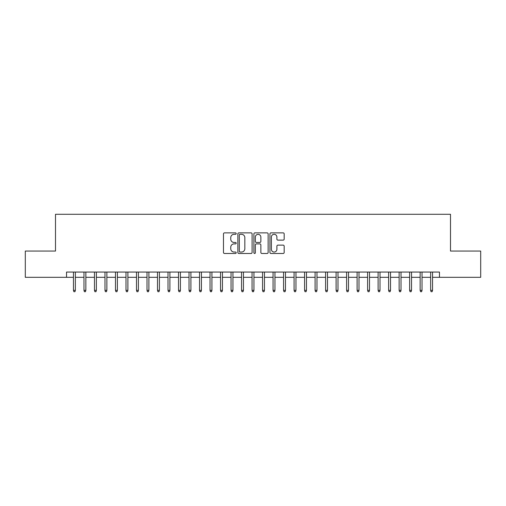 <?xml version="1.0" encoding="UTF-8"?>
<svg xmlns="http://www.w3.org/2000/svg" width="506" height="506" viewBox="0 0 506 506"><rect width="100%" height="100%" fill="white"/><g stroke="black" fill="none" stroke-linecap="round" stroke-linejoin="round"><path stroke-width="0.76" d="M236.194 233.589A0.721 0.721 0 0 0 235.473 232.868L224.512 232.868A1.031 1.031 0 0 0 223.481 233.898L223.481 252.456A1.031 1.031 0 0 0 224.512 253.487L235.473 253.487A0.721 0.721 0 0 0 236.194 252.766A0.721 0.721 0 0 0 235.473 252.045L234.05 252.045A3.302 3.302 0 0 1 230.755 248.743L230.755 247.2A3.302 3.302 0 0 1 234.05 243.898L235.473 243.898A0.721 0.721 0 0 0 236.194 243.177A0.721 0.721 0 0 0 235.473 242.456L234.05 242.456A3.302 3.302 0 0 1 230.755 239.155L230.755 237.611A3.302 3.302 0 0 1 234.05 234.31L235.473 234.31A0.721 0.721 0 0 0 236.194 233.589M283.139 240.135A1.031 1.031 0 0 0 284.17 239.104L284.17 233.898A1.031 1.031 0 0 0 283.139 232.868L270.969 232.868A1.031 1.031 0 0 0 269.938 233.898L269.938 252.456A1.031 1.031 0 0 0 270.969 253.487L283.139 253.487A1.031 1.031 0 0 0 284.17 252.456L284.17 246.169A1.031 1.031 0 0 0 283.139 245.138L277.927 245.138A1.031 1.031 0 0 0 276.896 246.169L276.896 249.287A2.758 2.758 0 0 1 274.138 252.045A2.758 2.758 0 0 1 271.38 249.287L271.38 237.067A2.758 2.758 0 0 1 274.138 234.31A2.758 2.758 0 0 1 276.896 237.067L276.896 239.104A1.031 1.031 0 0 0 277.927 240.135L283.139 240.135M66.533 277.32L25.3 277.32L25.3 251.058L55.502 251.058L55.502 214.291L450.498 214.291L450.498 251.058L480.7 251.058L480.7 277.32L439.467 277.32L439.467 272.07L66.533 272.07L66.533 277.32L73.465 277.32M252.096 233.898A1.031 1.031 0 0 0 251.065 232.868L238.902 232.868A1.031 1.031 0 0 0 237.871 233.898L237.871 252.456A1.031 1.031 0 0 0 238.902 253.487L251.065 253.487A1.031 1.031 0 0 0 252.096 252.456L252.096 233.898M254.935 232.868L267.098 232.868A1.031 1.031 0 0 1 268.129 233.898L268.129 252.456A1.031 1.031 0 0 1 267.098 253.487L261.893 253.487A1.031 1.031 0 0 1 260.862 252.456L260.862 244.929A1.031 1.031 0 0 0 259.831 243.898L256.378 243.898A1.031 1.031 0 0 0 255.347 244.929L255.347 252.766A0.721 0.721 0 0 1 254.626 253.487A0.721 0.721 0 0 1 253.904 252.766L253.904 233.898A1.031 1.031 0 0 1 254.935 232.868M75.356 277.32L83.971 277.32M85.862 277.32L94.477 277.32M96.368 277.32L104.982 277.32M106.874 277.32L115.488 277.32M117.379 277.32L125.994 277.32M127.885 277.32L136.5 277.32M138.391 277.32L147.006 277.32M148.891 277.32L157.505 277.32M159.396 277.32L168.011 277.32M169.902 277.32L178.517 277.32M180.408 277.32L189.023 277.32M190.914 277.32L199.528 277.32M201.42 277.32L210.034 277.32M211.925 277.32L220.54 277.32M222.431 277.32L231.046 277.32M232.937 277.32L241.552 277.32M243.443 277.32L252.058 277.32M253.942 277.32L262.557 277.32M264.448 277.32L273.063 277.32M274.954 277.32L283.569 277.32M285.46 277.32L294.075 277.32M295.966 277.32L304.58 277.32M306.472 277.32L315.086 277.32M316.977 277.32L325.592 277.32M327.483 277.32L336.098 277.32M337.989 277.32L346.604 277.32M348.495 277.32L357.109 277.32M358.994 277.32L367.609 277.32M369.5 277.32L378.115 277.32M380.006 277.32L388.621 277.32M390.512 277.32L399.126 277.32M401.018 277.32L409.632 277.32M411.523 277.32L420.138 277.32M422.029 277.32L430.644 277.32M432.535 277.32L439.467 277.32M240.034 234.31A0.721 0.721 0 0 0 239.313 235.031L239.313 251.324A0.721 0.721 0 0 0 240.034 252.045L241.526 252.045A3.302 3.302 0 0 0 244.828 248.743L244.828 237.611A3.302 3.302 0 0 0 241.526 234.31L240.034 234.31M260.862 237.118A2.758 2.758 0 0 0 258.104 234.36A2.758 2.758 0 0 0 255.347 237.118L255.347 241.425A1.031 1.031 0 0 0 256.378 242.456L259.831 242.456A1.031 1.031 0 0 0 260.862 241.425L260.862 237.118M73.465 290.343L73.889 291.709L74.939 291.709L75.356 290.343L73.465 290.343L73.465 272.07M75.356 290.343L75.356 272.07M83.971 290.343L84.394 291.709L85.444 291.709L85.862 290.343L83.971 290.343L83.971 272.07M85.862 290.343L85.862 272.07M94.477 290.343L94.894 291.709L95.95 291.709L96.368 290.343L94.477 290.343L94.477 272.07M96.368 290.343L96.368 272.07M104.982 290.343L105.4 291.709L106.45 291.709L106.874 290.343L104.982 290.343L104.982 272.07M106.874 290.343L106.874 272.07M115.488 290.343L115.906 291.709L116.956 291.709L117.379 290.343L115.488 290.343L115.488 272.07M117.379 290.343L117.379 272.07M125.994 290.343L126.411 291.709L127.461 291.709L127.885 290.343L125.994 290.343L125.994 272.07M127.885 290.343L127.885 272.07M136.5 290.343L136.917 291.709L137.967 291.709L138.391 290.343L136.5 290.343L136.5 272.07M138.391 290.343L138.391 272.07M147.006 290.343L147.423 291.709L148.473 291.709L148.891 290.343L147.006 290.343L147.006 272.07M148.891 290.343L148.891 272.07M157.505 290.343L157.929 291.709L158.979 291.709L159.396 290.343L157.505 290.343L157.505 272.07M159.396 290.343L159.396 272.07M168.011 290.343L168.435 291.709L169.485 291.709L169.902 290.343L168.011 290.343L168.011 272.07M169.902 290.343L169.902 272.07M178.517 290.343L178.941 291.709L179.991 291.709L180.408 290.343L178.517 290.343L178.517 272.07M180.408 290.343L180.408 272.07M189.023 290.343L189.446 291.709L190.496 291.709L190.914 290.343L189.023 290.343L189.023 272.07M190.914 290.343L190.914 272.07M199.528 290.343L199.946 291.709L201.002 291.709L201.42 290.343L199.528 290.343L199.528 272.07M201.42 290.343L201.42 272.07M210.034 290.343L210.452 291.709L211.502 291.709L211.925 290.343L210.034 290.343L210.034 272.07M211.925 290.343L211.925 272.07M220.54 290.343L220.958 291.709L222.007 291.709L222.431 290.343L220.54 290.343L220.54 272.07M222.431 290.343L222.431 272.07M231.046 290.343L231.463 291.709L232.513 291.709L232.937 290.343L231.046 290.343L231.046 272.07M232.937 290.343L232.937 272.07M241.552 290.343L241.969 291.709L243.019 291.709L243.443 290.343L241.552 290.343L241.552 272.07M243.443 290.343L243.443 272.07M252.058 290.343L252.475 291.709L253.525 291.709L253.942 290.343L252.058 290.343L252.058 272.07M253.942 290.343L253.942 272.07M262.557 290.343L262.981 291.709L264.031 291.709L264.448 290.343L262.557 290.343L262.557 272.07M264.448 290.343L264.448 272.07M273.063 290.343L273.487 291.709L274.537 291.709L274.954 290.343L273.063 290.343L273.063 272.07M274.954 290.343L274.954 272.07M283.569 290.343L283.992 291.709L285.042 291.709L285.46 290.343L283.569 290.343L283.569 272.07M285.46 290.343L285.46 272.07M294.075 290.343L294.498 291.709L295.548 291.709L295.966 290.343L294.075 290.343L294.075 272.07M295.966 290.343L295.966 272.07M304.58 290.343L304.998 291.709L306.054 291.709L306.472 290.343L304.58 290.343L304.58 272.07M306.472 290.343L306.472 272.07M315.086 290.343L315.504 291.709L316.554 291.709L316.977 290.343L315.086 290.343L315.086 272.07M316.977 290.343L316.977 272.07M325.592 290.343L326.009 291.709L327.059 291.709L327.483 290.343L325.592 290.343L325.592 272.07M327.483 290.343L327.483 272.07M336.098 290.343L336.515 291.709L337.565 291.709L337.989 290.343L336.098 290.343L336.098 272.07M337.989 290.343L337.989 272.07M346.604 290.343L347.021 291.709L348.071 291.709L348.495 290.343L346.604 290.343L346.604 272.07M348.495 290.343L348.495 272.07M357.109 290.343L357.527 291.709L358.577 291.709L358.994 290.343L357.109 290.343L357.109 272.07M358.994 290.343L358.994 272.07M367.609 290.343L368.033 291.709L369.083 291.709L369.5 290.343L367.609 290.343L367.609 272.07M369.5 290.343L369.5 272.07M378.115 290.343L378.539 291.709L379.589 291.709L380.006 290.343L378.115 290.343L378.115 272.07M380.006 290.343L380.006 272.07M388.621 290.343L389.044 291.709L390.094 291.709L390.512 290.343L388.621 290.343L388.621 272.07M390.512 290.343L390.512 272.07M399.126 290.343L399.55 291.709L400.6 291.709L401.018 290.343L399.126 290.343L399.126 272.07M401.018 290.343L401.018 272.07M409.632 290.343L410.05 291.709L411.106 291.709L411.523 290.343L409.632 290.343L409.632 272.07M411.523 290.343L411.523 272.07M420.138 290.343L420.556 291.709L421.606 291.709L422.029 290.343L420.138 290.343L420.138 272.07M422.029 290.343L422.029 272.07M430.644 290.343L431.061 291.709L432.111 291.709L432.535 290.343L430.644 290.343L430.644 272.07M432.535 290.343L432.535 272.07"/></g></svg>

